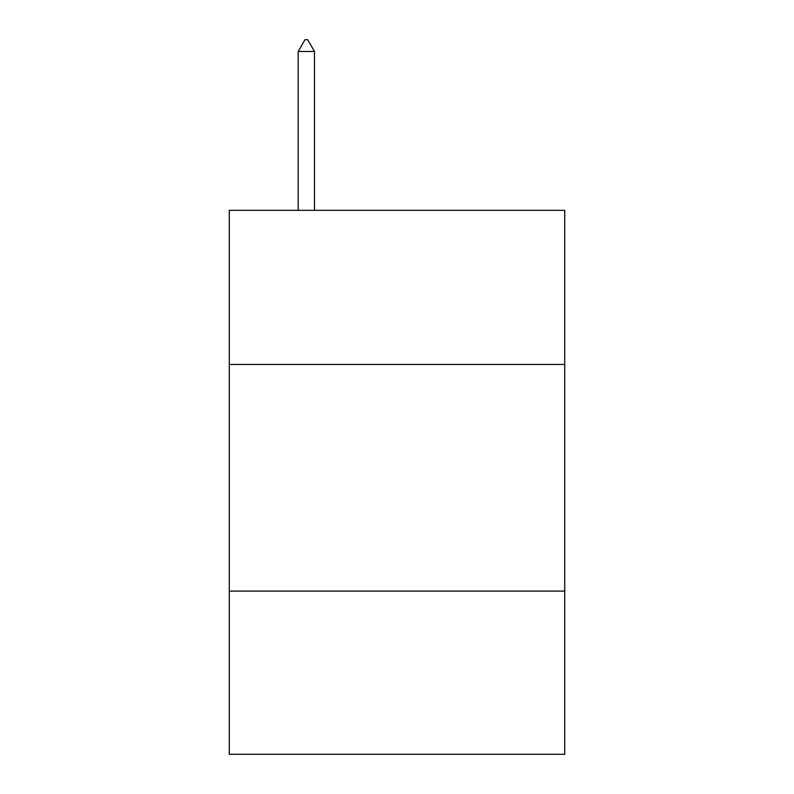<?xml version="1.0" encoding="UTF-8"?>
<svg xmlns="http://www.w3.org/2000/svg" width="794" height="794" viewBox="0 0 794 794"><rect width="100%" height="100%" fill="white"/><g stroke="black" fill="none" stroke-linecap="round" stroke-linejoin="round"><path stroke-width="1.19" d="M564.723 364.456L564.723 210.331L229.277 210.331L229.277 364.456L564.723 364.456L564.723 754.3L229.277 754.3L229.277 364.456M564.723 591.103L229.277 591.103M314.493 51.491L307.695 39.7L304.975 39.7L298.177 51.491L314.493 51.491L314.493 210.331M298.177 51.491L298.177 210.331"/></g></svg>
